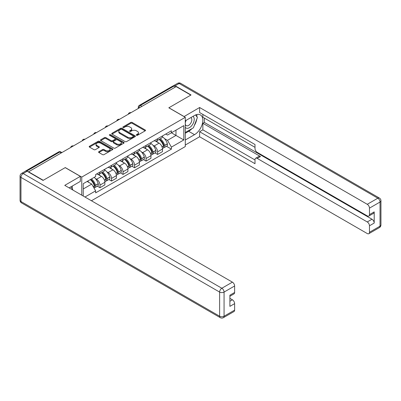 <?xml version="1.0" encoding="UTF-8"?>
<svg xmlns="http://www.w3.org/2000/svg" width="401" height="401" viewBox="0 0 401 401"><rect width="100%" height="100%" fill="white"/><g stroke="black" fill="none" stroke-linecap="round" stroke-linejoin="round"><path stroke-width="0.6" d="M136.49 135.277A0.717 0.416 0 0 0 137.508 135.277L145.207 130.831A1.028 0.591 0 0 0 145.508 130.41A1.028 0.591 0 0 0 145.207 129.994L132.16 122.46A1.028 0.591 0 0 0 130.711 122.46L123.007 126.906A0.717 0.416 0 0 0 122.796 127.197A0.717 0.416 0 0 0 123.007 127.493A0.717 0.416 0 0 0 124.024 127.493L125.022 126.916A3.278 1.895 0 0 1 129.658 126.916L130.746 127.543A3.278 1.895 0 0 1 131.708 128.881A3.278 1.895 0 0 1 130.746 130.225L129.749 130.796A0.717 0.416 0 0 0 129.538 131.092A0.717 0.416 0 0 0 129.749 131.383A0.717 0.416 0 0 0 130.766 131.383L131.764 130.811A3.278 1.895 0 0 1 136.4 130.811L137.488 131.438A3.278 1.895 0 0 1 138.45 132.776A3.278 1.895 0 0 1 137.488 134.114L136.49 134.691A0.717 0.416 0 0 0 136.28 134.982A0.717 0.416 0 0 0 136.49 135.277L136.49 134.691M98.887 151.673A1.028 0.591 0 0 0 98.586 152.089A1.028 0.591 0 0 0 98.887 152.51L102.551 154.621A1.028 0.591 0 0 0 103.999 154.621L112.551 149.683A1.028 0.591 0 0 0 112.851 149.267A1.028 0.591 0 0 0 112.551 148.846L99.503 141.312A1.028 0.591 0 0 0 98.055 141.312L89.498 146.255A1.028 0.591 0 0 0 89.197 146.671A1.028 0.591 0 0 0 89.498 147.087L93.924 149.643A1.028 0.591 0 0 0 95.373 149.643L99.032 147.528A1.028 0.591 0 0 0 99.333 147.112A1.028 0.591 0 0 0 99.032 146.691L96.841 145.428A2.742 1.584 0 0 1 96.034 144.305A2.742 1.584 0 0 1 97.729 142.841A2.742 1.584 0 0 1 100.716 143.187L109.308 148.144A2.742 1.584 0 0 1 110.11 149.267A2.742 1.584 0 0 1 108.42 150.726A2.742 1.584 0 0 1 105.428 150.385L103.999 149.558A1.028 0.591 0 0 0 102.551 149.558L98.887 151.673L98.887 152.51L102.551 150.41L102.551 149.558M81.749 177.092L65.278 167.583L43.273 180.29L28.576 171.803L176.129 86.616L190.826 95.097L168.816 107.804L185.287 117.313L81.749 177.092L81.749 195.172M125.092 141.608A1.028 0.591 0 0 0 126.541 141.608L135.097 136.666A1.028 0.591 0 0 0 135.398 136.25A1.028 0.591 0 0 0 135.097 135.829L122.049 128.3A1.028 0.591 0 0 0 120.601 128.3L112.044 133.237A1.028 0.591 0 0 0 111.744 133.653A1.028 0.591 0 0 0 112.044 134.074L125.092 141.608M109.829 135.433A0.717 0.416 0 0 1 110.561 135.533L110.561 134.681L123.824 142.34A1.028 0.591 0 0 1 124.125 142.756A1.028 0.591 0 0 1 123.824 143.177L115.272 148.114A1.028 0.591 0 0 1 113.819 148.114L100.771 140.581L100.771 139.743A1.028 0.591 0 0 0 100.471 140.165A1.028 0.591 0 0 0 100.771 140.581M100.771 139.743L104.435 137.633A1.028 0.591 0 0 1 105.884 137.633L111.172 140.686A1.028 0.591 0 0 0 112.626 140.686L115.052 139.282A1.028 0.591 0 0 0 115.353 138.866A1.028 0.591 0 0 0 115.052 138.445L109.543 135.267A0.717 0.416 0 0 1 109.333 134.972A0.717 0.416 0 0 1 109.779 134.591A0.717 0.416 0 0 1 110.561 134.681M91.423 200.756L185.287 146.565L185.287 117.313M28.576 171.803L28.576 172.059M25.529 171.142A2.09 1.208 -120 0 0 25.243 171.232A2.09 1.208 -120 0 0 25.017 171.433M141.934 106.355L140.385 105.463A2.09 1.208 60 0 0 139.342 105.358L172.796 86.045A2.09 1.208 60 0 1 173.839 86.145L140.385 105.463A2.09 1.208 120 0 0 138.906 108.019L138.906 108.105M175.392 87.042L173.839 86.145M157.593 138.761A4.802 2.772 60 0 1 156.596 140.916L161.473 138.104A4.802 2.772 -120 0 0 162.465 135.949M152.966 145.257L154.195 145.969A4.802 2.772 60 0 1 157.593 151.849L162.465 149.037A4.802 2.772 -120 0 0 159.072 143.152L155.583 141.137M162.465 149.037L162.465 151.638L157.593 154.45L154.951 152.926M156.596 140.916A4.802 2.772 60 0 1 154.235 140.701M157.593 151.849L157.593 154.45M146.069 145.413A4.802 2.772 60 0 1 145.077 147.568L149.949 144.756A4.802 2.772 -120 0 0 150.946 142.601M143.428 159.578L146.069 161.102L150.946 158.29L150.946 155.688A4.802 2.772 -120 0 0 147.548 149.804L144.059 147.789M145.077 147.568A4.802 2.772 60 0 1 142.711 147.352M141.448 151.909L142.676 152.616A4.802 2.772 60 0 1 146.069 158.5L146.069 161.102M134.551 152.064A4.802 2.772 60 0 1 133.558 154.22L138.43 151.408A4.802 2.772 -120 0 0 139.423 149.247M131.909 166.23L134.551 167.753L139.423 164.941L139.423 162.34A4.802 2.772 -120 0 0 136.029 156.455L132.541 154.44M133.558 154.22A4.802 2.772 60 0 1 131.192 154.004M129.924 158.56L131.152 159.267A4.802 2.772 60 0 1 134.551 165.152L134.551 167.753M123.032 158.716A4.802 2.772 60 0 1 122.034 160.871L126.911 158.059A4.802 2.772 -120 0 0 127.904 155.899M120.385 172.881L123.032 174.405L127.904 171.593L127.904 168.991A4.802 2.772 -120 0 0 124.505 163.107L121.017 161.092M122.034 160.871A4.802 2.772 60 0 1 119.668 160.656M118.405 165.212L119.633 165.919A4.802 2.772 60 0 1 123.032 171.803L123.032 174.405M111.508 165.367A4.802 2.772 60 0 1 110.516 167.523L115.388 164.711A4.802 2.772 -120 0 0 116.385 162.55M108.866 179.533L111.508 181.057L116.385 178.244L116.385 175.643A4.802 2.772 -120 0 0 112.987 169.758L109.498 167.743M110.516 167.523A4.802 2.772 60 0 1 108.15 167.307M106.882 171.864L108.115 172.57A4.802 2.772 60 0 1 111.508 178.455L111.508 181.057M99.989 172.019A4.802 2.772 60 0 1 98.992 174.174L103.869 171.362A4.802 2.772 -120 0 0 104.861 169.202M97.348 186.184L99.989 187.708L104.861 184.896L104.861 182.295A4.802 2.772 -120 0 0 101.463 176.41L97.974 174.395M98.992 174.174A4.802 2.772 60 0 1 96.626 173.959M95.363 178.515L96.591 179.222A4.802 2.772 60 0 1 99.989 185.107L99.989 187.708M165.753 134.049L167.488 135.052L183.808 125.628L175.984 130.15L175.984 135.433L167.488 140.34L164.485 138.606M83.223 196.024L83.223 183.703L95.633 176.535L95.633 174.535L171.402 130.786L171.402 132.791L183.808 139.954L171.402 147.117L167.488 140.34M183.808 125.628L183.808 139.954M83.223 188.986L91.719 184.084L95.633 190.866L95.633 192.866L171.402 149.122L171.402 147.117M95.633 190.866L84.962 197.026M91.719 184.084L87.137 181.442M166.47 146.275L171.402 149.122M136.776 135.378L137.488 134.967A3.278 1.895 0 0 0 138.45 133.628L138.45 132.776M131.708 128.881L131.708 129.739A3.278 1.895 0 0 1 130.746 131.077L130.039 131.488M145.197 130.836L132.16 123.313A1.028 0.591 0 0 0 130.711 123.313L123.297 127.593M135.097 135.829L135.097 136.666L122.049 129.152A1.028 0.591 0 0 0 120.601 129.152L112.059 134.079L112.044 133.237M133.282 136.54A0.717 0.416 0 0 0 133.493 136.25A0.717 0.416 0 0 0 133.282 135.959L121.829 129.343A0.717 0.416 0 0 0 120.816 129.343L119.764 129.949A3.278 1.895 0 0 0 118.806 131.292A3.278 1.895 0 0 0 119.764 132.631L127.593 137.147A3.278 1.895 0 0 0 132.235 137.147L133.282 136.54L133.282 137.398A0.717 0.416 0 0 0 133.493 137.102L133.493 136.25M118.806 131.292L118.806 132.145A3.278 1.895 0 0 0 119.764 133.483L119.764 132.631M133.282 137.398L132.235 138.004A3.278 1.895 0 0 1 127.593 138.004L119.764 133.483M100.786 140.591L104.435 138.485L104.435 137.633M115.353 138.866L115.353 139.718A1.028 0.591 0 0 1 115.052 140.134L112.626 141.538A1.028 0.591 0 0 1 111.172 141.538L105.884 138.485A1.028 0.591 0 0 0 104.435 138.485M110.561 135.533L123.809 143.182M116.666 143.854A2.742 1.584 0 0 0 119.653 144.2A2.742 1.584 0 0 0 121.348 142.736A2.742 1.584 0 0 0 120.546 141.618L117.518 139.869A1.028 0.591 0 0 0 116.069 139.869L113.638 141.272A1.028 0.591 0 0 0 113.338 141.688A1.028 0.591 0 0 0 113.638 142.109L116.666 143.854L116.666 144.711A2.742 1.584 0 0 0 119.653 145.052A2.742 1.584 0 0 0 121.348 143.588L121.348 142.736M113.338 141.688L113.338 142.545A1.028 0.591 0 0 0 113.638 142.962L113.638 142.109M116.666 144.711L113.638 142.962M110.11 149.267L110.11 150.119A2.742 1.584 0 0 1 108.42 151.583A2.742 1.584 0 0 1 105.428 151.237L103.999 150.41A1.028 0.591 0 0 0 102.551 150.41M96.034 144.305L96.034 145.157A2.742 1.584 0 0 0 96.841 146.28L96.841 145.428M99.017 147.538L96.841 146.28M112.541 149.693L99.503 142.165A1.028 0.591 0 0 0 98.055 142.165L89.513 147.097M159.408 139.297A6.581 3.799 60 0 1 159.438 139.317A6.581 3.799 60 0 1 163.768 145.217L163.809 145.357A1.278 0.737 60 0 1 163.603 146.36A1.278 0.737 60 0 1 163.578 146.375M159.117 139.463A7.94 4.581 60 0 1 163.478 146.009L163.518 146.149A2.637 1.524 60 0 1 163.102 148.22L162.445 148.596M163.553 147.633A2.637 1.524 -120 0 0 164.285 147.538A2.637 1.524 -120 0 0 164.701 145.468L164.661 145.327A7.94 4.581 -120 0 0 160.3 138.781M162.365 136.791A7.94 4.581 60 0 1 167.357 143.774L167.397 143.909A2.637 1.524 60 0 1 166.981 145.979L164.285 147.538M156.41 141.012A7.94 4.581 60 0 1 158.069 142.576M161.929 142.586L162.941 143.172M184.029 116.591L199.613 107.508L367.256 204.294L377.817 198.199L179.157 83.503L175.167 85.804L191.046 94.972L168.891 107.764L184.029 116.506M185.287 120.811L194.52 115.478A11.749 6.782 120 0 1 200.395 114.897A11.749 6.782 120 0 1 202.194 124.315A11.749 6.782 120 0 1 194.52 134.666L185.287 139.999M185.287 145.027L199.613 136.756L199.613 131.723L255.001 163.703L255.001 159.698A3.133 1.81 -120 0 1 255.653 158.26A3.133 1.81 -120 0 1 257.216 158.415L367.256 221.948L371.983 219.217A3.133 1.81 60 0 1 374.198 223.056L374.198 211.883A3.133 1.81 60 0 1 373.552 213.317L368.825 216.049A3.133 1.81 -120 0 0 369.471 214.615L369.471 208.134A3.133 1.81 -120 0 0 367.256 204.294M204.34 118.079L204.34 122.43L202.861 123.282L202.861 129.849L199.613 131.723M202.861 114.415L202.861 117.227L255.001 147.332M368.825 216.049A3.133 1.81 -120 0 1 367.256 215.893L257.216 152.36A3.133 1.81 -120 0 1 255.001 148.525L255.001 144.515L199.613 112.541L199.613 107.508M199.613 136.756L367.256 233.542A3.133 1.81 -120 0 0 368.825 233.698A3.133 1.81 -120 0 0 369.471 232.264L369.471 225.783A3.133 1.81 -120 0 0 367.256 221.948M175.167 85.804A3.133 1.81 -120 0 0 173.603 85.649A3.133 1.81 -120 0 0 173.272 85.949M202.861 123.282L260.47 156.54L257.216 158.415M204.34 122.43L371.983 219.217M202.861 129.849L255.001 159.954M255.653 158.26L258.901 156.385A3.133 1.81 60 0 1 260.47 156.54M185.287 133.262L188.686 131.297A11.749 6.782 120 0 0 191.939 128.651M194.274 125.578A11.749 6.782 120 0 0 196.801 119.057M196.991 116.957A11.749 6.782 120 0 0 196.701 114.556M27.173 171.252L23.183 173.553A3.133 1.81 -120 0 0 21.619 173.397L25.604 171.097A3.133 1.81 60 0 1 27.173 171.252L43.047 180.42L65.203 167.628L80.345 176.365L80.345 181.397L69.859 187.452A11.749 6.782 120 0 0 69.147 187.899M80.345 176.365L64.761 185.362L232.405 282.149A3.133 1.81 60 0 1 234.62 285.988L234.62 292.469A3.133 1.81 60 0 1 233.968 293.903L229.893 296.259M72.295 188.876L72.295 186.044M229.893 301.251L232.405 299.803A3.133 1.81 60 0 1 234.62 303.642L234.62 310.123A3.133 1.81 60 0 1 233.968 311.557L223.407 317.652A3.133 1.81 -120 0 0 224.059 316.219L234.62 310.123M234.62 292.469L229.893 295.196L229.893 306.369L234.62 303.642M232.405 299.803L229.893 298.354M185.287 127.333A6.787 3.92 120 0 0 190.686 126.751A6.787 3.92 120 0 0 194.224 119.363A6.787 3.92 120 0 0 192.991 116.365M185.853 120.48A6.787 3.92 120 0 0 185.287 121.704M185.287 123.974A4.647 2.682 120 0 0 186.224 125.653A4.647 2.682 120 0 0 189.808 124.405A4.647 2.682 120 0 0 191.833 119.729A4.647 2.682 120 0 0 190.871 117.603A4.647 2.682 120 0 0 190.856 117.593M186.239 120.26A4.647 2.682 120 0 0 185.287 123.047M195.578 114.947L197.397 117.528L193.407 127.804L185.437 132.405M70.882 186.861L72.736 189.503L72.586 189.884M147.884 145.949A6.581 3.799 60 0 1 147.919 145.969A6.581 3.799 60 0 1 152.25 151.869L152.285 152.009A1.278 0.737 60 0 1 152.084 153.012A1.278 0.737 60 0 1 152.054 153.027M147.598 146.114A7.94 4.581 60 0 1 151.959 152.661L151.999 152.801A2.637 1.524 60 0 1 151.583 154.871L150.926 155.247M152.034 154.285A2.637 1.524 -120 0 0 152.761 154.19A2.637 1.524 -120 0 0 153.182 152.119L153.142 151.979A7.94 4.581 -120 0 0 148.781 145.433M150.846 143.443A7.94 4.581 60 0 1 155.839 150.425L155.874 150.56A2.637 1.524 60 0 1 155.458 152.631L152.761 154.19M144.891 147.663A7.94 4.581 60 0 1 146.545 149.227M150.405 149.237L151.418 149.819M136.365 152.601A6.581 3.799 60 0 1 136.395 152.616A6.581 3.799 60 0 1 140.726 158.52L140.766 158.661A1.278 0.737 60 0 1 140.566 159.663A1.278 0.737 60 0 1 140.535 159.678M136.074 152.766A7.94 4.581 60 0 1 140.44 159.312L140.475 159.453A2.637 1.524 60 0 1 140.059 161.523L139.403 161.899M140.51 160.936A2.637 1.524 -120 0 0 141.242 160.841A2.637 1.524 -120 0 0 141.658 158.771L141.618 158.631A7.94 4.581 -120 0 0 137.257 152.084M139.327 150.094A7.94 4.581 60 0 1 144.315 157.077L144.355 157.212A2.637 1.524 60 0 1 143.939 159.282L141.242 160.841M133.368 154.315A7.94 4.581 60 0 1 135.027 155.879M138.886 155.889L139.899 156.47M124.841 159.252A6.581 3.799 60 0 1 124.876 159.267A6.581 3.799 60 0 1 129.207 165.172L129.242 165.312A1.278 0.737 60 0 1 129.042 166.315A1.278 0.737 60 0 1 129.012 166.33M124.556 159.418A7.94 4.581 60 0 1 128.916 165.964L128.957 166.104A2.637 1.524 60 0 1 128.541 168.174L127.884 168.55M128.992 167.588A2.637 1.524 -120 0 0 129.724 167.493A2.637 1.524 -120 0 0 130.14 165.423L130.099 165.282A7.94 4.581 -120 0 0 125.739 158.736M127.804 156.746A7.94 4.581 60 0 1 132.796 163.728L132.831 163.864A2.637 1.524 60 0 1 132.415 165.934L129.724 167.493M121.849 160.966A7.94 4.581 60 0 1 123.508 162.53M127.363 162.54L128.375 163.122M113.323 165.904A6.581 3.799 60 0 1 113.358 165.919A6.581 3.799 60 0 1 117.683 171.823L117.724 171.964A1.278 0.737 60 0 1 117.523 172.966A1.278 0.737 60 0 1 117.493 172.981M113.037 166.069A7.94 4.581 60 0 1 117.398 172.615L117.438 172.756A2.637 1.524 60 0 1 117.017 174.826L116.365 175.202M117.468 174.24A2.637 1.524 -120 0 0 118.2 174.144A2.637 1.524 -120 0 0 118.616 172.069L118.581 171.934A7.94 4.581 -120 0 0 114.215 165.387M116.285 163.397A7.94 4.581 60 0 1 121.272 170.38L121.313 170.515A2.637 1.524 60 0 1 120.896 172.585L118.2 174.144M110.325 167.618A7.94 4.581 60 0 1 111.984 169.182M115.844 169.192L116.856 169.773M101.804 172.555A6.581 3.799 60 0 1 101.834 172.57A6.581 3.799 60 0 1 106.165 178.475L106.205 178.615A1.278 0.737 60 0 1 105.999 179.618A1.278 0.737 60 0 1 105.974 179.633M101.513 172.721A7.94 4.581 60 0 1 105.874 179.267L105.914 179.407A2.637 1.524 60 0 1 105.498 181.478L104.841 181.853M105.949 180.891A2.637 1.524 -120 0 0 106.681 180.796A2.637 1.524 -120 0 0 107.097 178.721L107.057 178.585A7.94 4.581 -120 0 0 102.696 172.039M104.761 170.049A7.94 4.581 60 0 1 109.754 177.031L109.794 177.167A2.637 1.524 60 0 1 109.378 179.237L106.681 180.796M98.806 174.265A7.94 4.581 60 0 1 100.466 175.833M104.325 175.844L105.338 176.425M90.636 179.422A6.581 3.799 60 0 1 94.641 185.127L94.681 185.267A1.278 0.737 60 0 1 94.481 186.27A1.278 0.737 60 0 1 94.451 186.285M90.3 179.613A7.94 4.581 60 0 1 94.355 185.919L94.395 186.059A2.637 1.524 60 0 1 94.029 188.094M94.43 187.543A2.637 1.524 -120 0 0 95.157 187.447A2.637 1.524 -120 0 0 95.573 185.372L95.538 185.237A7.94 4.581 -120 0 0 91.483 178.931M94.18 177.377A7.94 4.581 60 0 1 98.23 183.683L98.27 183.818A2.637 1.524 60 0 1 97.854 185.889L95.157 187.447M87.603 181.172A7.94 4.581 60 0 1 88.942 182.485M92.801 182.495L93.814 183.077M138.982 108.059L138.906 108.019A2.09 1.208 0 0 1 138.295 107.167L138.295 108.455M111.508 178.455L116.385 175.643M123.032 171.803L127.904 168.991M134.551 165.152L139.423 162.34M146.069 158.5L150.946 155.688M99.989 185.107L104.861 182.295M96.591 179.222L101.463 176.41M108.115 172.57L112.987 169.758M119.633 165.919L124.505 163.107M131.152 159.267L136.029 156.455M142.676 152.616L147.548 149.804M154.195 145.969L159.072 143.152M130.801 112.786A2.09 1.208 120 0 0 129.879 113.318M119.282 119.433A2.09 1.208 120 0 0 118.36 119.969M107.759 126.084A2.09 1.208 120 0 0 106.836 126.621M96.24 132.736A2.09 1.208 120 0 0 95.318 133.272M84.721 139.388A2.09 1.208 120 0 0 83.799 139.924M73.198 146.039A2.09 1.208 120 0 0 72.275 146.576M61.293 152.916L59.739 152.019L26.767 171.057M61.904 152.565L60.782 151.919A2.09 1.208 120 0 0 59.739 152.019A2.09 1.208 60 0 0 58.696 151.919L25.243 171.232M137.488 134.967L137.488 134.114M129.749 131.383L129.749 130.796M130.746 131.077L130.746 130.225M123.007 127.493L123.007 126.906M130.711 123.313L130.711 122.46M132.16 123.313L132.16 122.46M145.207 130.831L145.207 129.994M120.601 129.152L120.601 128.3M122.049 129.152L122.049 128.3M127.593 138.004L127.593 137.147M132.235 138.004L132.235 137.147M105.884 138.485L105.884 137.633M111.172 141.538L111.172 140.686M112.626 141.538L112.626 140.686M115.052 140.134L115.052 139.282M123.824 143.177L123.824 142.34M103.999 150.41L103.999 149.558M105.428 151.237L105.428 150.385M99.032 147.528L99.032 146.691M89.498 147.087L89.498 146.255M98.055 142.165L98.055 141.312M99.503 142.165L99.503 141.312M112.551 149.683L112.551 148.846M162.074 146.982L163.518 146.149M164.701 145.468L167.397 143.909M164.661 145.327L167.357 143.774M163.478 145.999L163.869 145.774M162.024 146.851L163.478 146.009M369.471 214.615L374.198 211.883M374.198 223.056L369.471 225.783M369.471 232.264L380.033 226.169L380.033 202.034L369.471 208.134M188.686 131.297L194.52 134.666M380.033 226.169A3.133 1.81 60 0 1 379.381 227.603A3.133 3.133 0 0 0 380.95 224.891A3.133 1.81 180 0 1 380.033 226.169M380.033 202.034A3.133 1.81 0 0 0 380.95 200.756A3.133 3.133 0 0 0 379.381 198.044A3.133 1.81 -60 0 0 377.817 198.199A3.133 1.81 60 0 1 380.033 202.034M173.603 85.649L177.593 83.348A3.133 1.81 60 0 1 179.157 83.503A3.133 1.81 -60 0 1 180.726 83.348L379.381 198.044M21.619 173.397A3.133 3.133 0 0 0 20.05 176.109A3.133 1.81 180 0 0 20.967 177.392A3.133 1.81 -60 0 1 23.183 173.553L221.843 288.249A3.133 1.81 -60 0 0 219.628 292.083L20.967 177.392L20.967 201.523L219.628 316.219L219.628 292.083A3.133 1.81 0 0 0 224.059 292.083L224.059 316.219A3.133 1.81 180 0 1 219.628 316.219A3.133 1.81 -60 0 0 220.274 317.652A3.133 3.133 0 0 0 223.407 317.652M234.62 285.988L224.059 292.083A3.133 1.81 -120 0 0 221.843 288.249L232.405 282.149M21.619 202.956A3.133 1.81 -60 0 1 20.967 201.523A3.133 1.81 0 0 1 20.05 200.244A3.133 3.133 0 0 0 21.619 202.956L220.274 317.652M150.555 153.633L151.999 152.801M153.182 152.119L155.874 150.56M153.142 151.979L155.839 150.425M150.505 153.503L152.35 152.425M139.032 160.285L140.475 159.453M141.658 158.771L144.355 157.212M141.618 158.631L144.315 157.077M140.435 159.302L140.826 159.077M138.987 160.154L140.44 159.312M127.513 166.936L128.957 166.104M130.14 165.423L132.831 163.864M130.099 165.282L132.796 163.728M127.463 166.806L129.307 165.728M115.989 173.588L117.438 172.756M118.616 172.069L121.313 170.515M118.581 171.934L121.272 170.38M115.944 173.458L117.789 172.38M104.471 180.239L105.914 179.407M107.097 178.721L109.794 177.167M107.057 178.585L109.754 177.031M105.874 179.257L106.265 179.031M104.42 180.109L105.874 179.267M93.243 186.721L94.395 186.059M95.573 185.372L98.27 183.818M95.538 185.237L98.23 183.683M93.172 186.605L94.746 185.683M130.982 112.681A2.09 2.09 0 0 0 128.3 114.23M119.458 119.333A2.09 2.09 0 0 0 116.781 120.881M107.939 125.984A2.09 2.09 0 0 0 105.257 127.533M96.415 132.636A2.09 2.09 0 0 0 93.739 134.185M84.897 139.287A2.09 2.09 0 0 0 82.215 140.836M73.378 145.939A2.09 2.09 0 0 0 70.696 147.488M60.782 151.919A2.09 2.09 0 0 0 58.696 151.919M139.342 105.358A2.09 2.09 0 0 0 138.295 107.167M368.825 233.698L379.381 227.603M380.95 224.891L380.95 200.756M180.726 83.348A3.133 3.133 0 0 0 177.593 83.348M20.05 176.109L20.05 200.244"/></g></svg>
